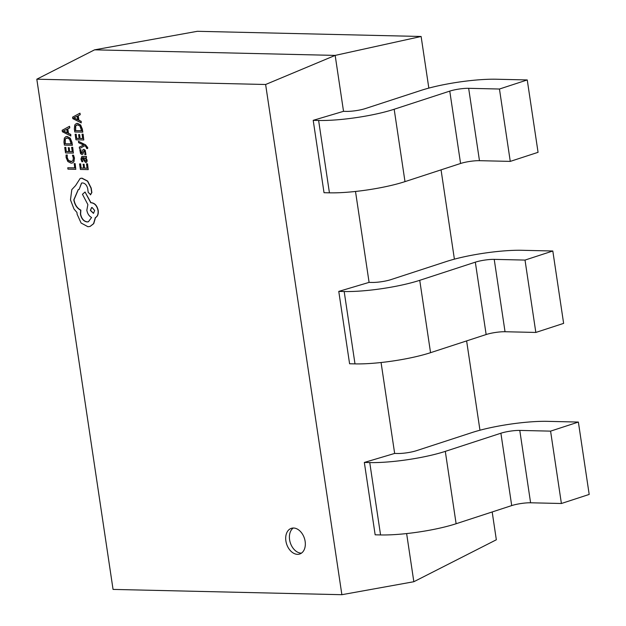 <?xml version="1.0" encoding="UTF-8"?>
<svg xmlns="http://www.w3.org/2000/svg" width="626" height="626" viewBox="0 0 626 626"><rect width="100%" height="100%" fill="white"/><g stroke="black" fill="none" stroke-linecap="round" stroke-linejoin="round"><path stroke-width="0.94" d="M297.483 554.339A13.506 9.343 -108.1 0 0 299.705 554.01A13.506 9.343 -108.1 0 0 304.839 539.831A13.506 9.343 -108.1 0 0 293.547 528.015A13.506 9.343 -108.1 0 0 291.325 528.344A13.506 9.343 -108.1 0 0 286.192 542.523A13.506 9.343 -108.1 0 0 297.483 554.339M293.273 528.015A13.506 9.343 -108.1 0 0 290.276 542.679A13.506 9.343 -108.1 0 0 301.184 553.126A13.506 9.343 -108.1 0 0 301.466 553.126M421.118 36.48L197.354 31.3L94.565 49.837L335.168 55.401L421.118 36.48L428.833 88.109M341.874 594.7L265.627 84.494L36.809 79.197L113.056 589.41L341.874 594.7L413.833 581.726L496.34 539.776L492.185 511.966M479.962 430.218L466.62 340.912M454.398 259.164L441.056 169.857M413.833 581.726L406.634 533.571M313.203 120.333L318.618 120.466L329.433 192.831L324.025 192.706L313.203 120.333L343.525 111.326L335.168 55.401L265.627 84.494M338.768 291.395L344.183 291.52L354.997 363.886L349.59 363.761L338.768 291.395L369.09 282.381L355.505 191.462M364.332 462.45L369.747 462.575L380.561 534.94L375.154 534.815L364.332 462.45L394.654 453.435L381.07 362.517M36.809 79.197L94.565 49.837M343.525 111.326L346.413 111.389A13.506 2.308 -8.5 0 0 365.302 108.588L420.891 90.441A54.008 9.233 171.5 0 1 496.449 79.236L527.248 79.948L538.063 152.321L510.268 161.391L479.469 160.679A13.506 2.308 171.5 0 0 460.579 163.48L404.991 181.626A54.008 9.233 -8.5 0 1 329.433 192.831M318.618 120.466A54.008 9.233 -8.5 0 0 394.177 109.253L449.765 91.114A13.506 2.308 171.5 0 1 468.655 88.313L499.454 89.025L527.248 79.948M499.454 89.025L510.268 161.391M369.09 282.381L371.977 282.443A13.506 2.308 -8.5 0 0 390.867 279.642L446.455 261.496A54.008 9.233 171.5 0 1 522.014 250.29L552.813 251.003L563.627 323.376L535.833 332.445L505.033 331.733A13.506 2.308 171.5 0 0 486.144 334.534L430.555 352.681A54.008 9.233 -8.5 0 1 354.997 363.886M344.183 291.52A54.008 9.233 -8.5 0 0 419.741 280.315L475.33 262.169A13.506 2.308 171.5 0 1 494.219 259.367L525.018 260.08L552.813 251.003M525.018 260.08L535.833 332.445M394.654 453.435L397.541 453.498A13.506 2.308 -8.5 0 0 416.431 450.697L472.02 432.558A54.008 9.233 171.5 0 1 547.578 421.345L578.377 422.065L589.191 494.43L561.397 503.5L530.598 502.788A13.506 2.308 171.5 0 0 511.708 505.589L456.119 523.735A54.008 9.233 -8.5 0 1 380.561 534.94M369.747 462.575A54.008 9.233 -8.5 0 0 445.305 451.369L500.894 433.223A13.506 2.308 171.5 0 1 519.783 430.422L550.583 431.134L578.377 422.065M550.583 431.134L561.397 503.5M67.764 167.768L67.976 169.153L75.801 169.333L75.143 163.629L74.251 163.605L74.705 167.932L67.764 167.768L74.69 167.87M74.956 163.691L74.064 163.668M75.801 169.333L75.143 163.629M74.267 158.206L73.555 155.17L72.405 155.209L73.336 157.979L72.929 160.71L70.848 161.711L68.328 160.53L67.021 157.595L67.295 155.021L66.051 155.06L66.113 157.588L67.851 161.547L71.129 163.167L72.295 163.01L73.751 161.852L74.455 158.143L73.555 155.17M73.367 155.232L72.405 155.209M71.896 161.555L68.516 160.475L67.209 157.533L67.295 155.021M67.107 155.084L66.051 155.06M72.389 162.979L73.938 161.798L74.455 158.143M72.702 147.274L71.622 147.313L72.28 151.688L69.642 151.633L69.251 147.744L68.359 147.72L68.743 151.609L66.239 151.555L65.808 147.36L64.721 147.4L65.542 152.916L73.375 153.096L72.702 147.274L71.622 147.313M72.264 151.625L69.83 151.57M69.642 151.633L69.251 147.744M69.071 147.806L68.171 147.783M68.735 151.547L66.426 151.492M66.239 151.555L65.808 147.36M65.62 147.423L64.721 147.4M73.375 153.096L72.514 147.337M72.209 145.318L71.771 142.368L70.057 138.189L66.896 136.507L65.894 136.64L64.361 138.056L63.93 142.079L64.384 145.13L72.397 145.255L71.959 142.313L70.237 138.127L67.084 136.445L65.988 136.617M65.081 143.777L71.114 143.91L69.588 139.16L67.138 137.963L65.112 139.082L65.081 143.777L71.106 143.847M66.333 138.049L65.292 139.027L65.261 143.714M69.384 126.374L62.162 130.271L62.381 131.75L70.824 136.006L70.589 134.48L68.297 133.401L67.631 128.94L69.611 127.9L69.564 126.311L69.791 127.837L67.819 128.886L68.484 133.338L70.777 134.418L70.824 136.006M67.35 132.939L66.81 129.347L63.273 131.045L67.35 132.939M66.818 129.379L63.273 131.045M63.461 130.983L67.326 132.782M87.546 163.801L86.466 163.84L87.124 168.222L84.487 168.159L84.103 164.27L83.203 164.247L83.594 168.136L81.09 168.081L80.652 163.887L79.572 163.926L80.394 169.443L88.219 169.623L87.546 163.801L86.466 163.84M87.116 168.151L84.674 168.097M84.487 168.159L84.103 164.27M83.915 164.333L83.023 164.309M83.587 168.073L81.27 168.018M81.09 168.081L80.652 163.887M80.472 163.949L79.572 163.926M88.219 169.623L87.358 163.863M85.676 162.549L86.764 161.915L86.944 160.162L85.59 157.791L86.451 157.775L86.255 156.437L81.896 156.453L80.942 159.067L81.857 161.711L82.812 161.735L81.763 159.215L82.898 157.697L83.469 159.966L85.676 162.549L86.216 162.455M82.358 157.76L82.898 157.697M84.627 160.812L85.981 160.812L86.083 159.794L85.41 158.323L83.649 157.713L84.627 160.812L86.169 160.749M85.574 161.125L85.981 160.812M86.451 157.775L86.435 156.375L81.99 156.422M85.856 162.486L86.951 161.86L87.124 160.099L85.778 157.736M82.812 161.735L81.943 159.153L83.086 157.635M83.845 157.721L84.815 160.749M83.219 152.525L83.994 150.803L84.979 152.4L84.768 154.591L85.973 154.559L85.214 150.248L83.876 149.364L82.828 149.849L81.599 153.135L80.997 152.713L80.926 149.661L79.792 149.7L80.574 153.628L81.896 154.52L82.726 154.16L84.174 150.741M85.785 154.614L85.026 150.31L83.688 149.426L82.828 149.849M82.076 152.854L81.184 152.65M82.264 152.791L81.787 153.073M80.997 152.713L80.926 149.661M80.746 149.716L79.792 149.7M81.896 154.52L82.906 154.098L83.407 152.462M82.084 154.458L82.906 154.098L82.084 154.458M79.51 148.628L84.643 145.764L85.746 146.374L86.748 148.519L87.617 148.542L87.57 147.681L85.371 144.911L78.414 141.288L78.626 142.681L83.626 145.044L79.291 147.133L79.51 148.628L84.682 145.78M78.414 141.288L85.559 144.849L87.75 147.619L87.617 148.542M83.117 134.16L82.037 134.199L82.695 138.573L80.058 138.51L79.674 134.621L78.586 134.66L79.166 138.495L76.654 138.432L76.223 134.246L75.136 134.285L75.965 139.794L83.79 139.974L83.117 134.16L82.037 134.199M82.687 138.51L80.245 138.456M80.058 138.51L79.674 134.621M79.486 134.684L78.586 134.66M79.15 138.424L76.841 138.377M76.654 138.432L76.223 134.246M76.036 134.3L75.136 134.285M83.79 139.974L82.929 134.222M82.632 132.196L82.186 129.253L80.472 125.075L77.311 123.392L76.317 123.525L74.776 124.942L74.345 128.964L74.799 132.016L82.812 132.133L82.374 129.191L80.66 125.012L77.499 123.33L76.411 123.494M75.496 130.654L81.529 130.795L80.003 126.037L77.554 124.84L75.527 125.967L75.496 130.654L81.521 130.732M76.748 124.934L75.715 125.904L75.676 130.591M79.799 113.259L72.577 117.156L72.796 118.627L81.239 122.892L81.012 121.358L78.712 120.286L78.047 115.826L80.026 114.785L79.987 113.196L80.214 114.722L78.234 115.763L78.899 120.223L81.192 121.303L81.239 122.892M77.765 119.824L77.225 116.233L73.688 117.931L77.765 119.824M77.233 116.264L73.688 117.931M73.696 117.962L74.4 117.711L73.876 117.868L77.741 119.668M90.293 194.788L91.686 192.62L91.013 188.129L87.476 181.149L81.763 178.207L80.151 178.465L75.597 185.57L71.818 189.584L70.472 199.866L74.009 209.045L76.951 212.457L77.108 214.202L81.083 223.012L87.969 226.737L90.042 226.44L93.556 223.685L95.316 217.652C97.507 216.479 98.407 214.1 98.024 210.516C97.007 205.876 94.769 203.293 91.318 202.777L90.762 202.761L85.05 192.01L82.452 194.303L87.875 204.592L86.834 210.258C87.523 213.748 89.103 216.158 91.576 217.496L88.415 221.76L87.139 221.94C83.688 221.416 81.45 218.842 80.433 214.202L80.668 210.187C77.068 208.388 74.776 204.945 73.798 199.866L78.242 189.584L79.166 189.373L81.521 183.074L82.53 182.925C85.073 183.254 86.795 185.108 87.687 188.504L88.211 192.385L90.762 194.694M94.69 210.516L92.077 207.496L91.576 207.566L90.355 210.414L93.47 213.356L94.69 210.516M90.473 194.725L91.873 192.558L91.2 188.066L87.663 181.086L81.951 178.144L80.245 178.433M79.166 189.373L81.615 183.042M88.509 221.729L87.319 221.878C83.868 221.361 81.638 218.779 80.621 214.139L80.848 210.125C77.256 208.325 74.963 204.882 73.985 199.804L78.336 189.553M90.136 226.409L93.743 223.623L95.504 217.598C97.695 216.424 98.595 214.037 98.204 210.453C97.194 205.813 94.956 203.239 91.506 202.714L90.95 202.699L85.05 192.01M91.67 207.542L90.535 210.352L93.564 213.325M394.177 109.253L404.991 181.626M449.765 91.114L460.579 163.48M468.655 88.313L479.469 160.679M419.741 280.315L430.555 352.681M475.33 262.169L486.144 334.534M494.219 259.367L505.033 331.733M445.305 451.369L456.119 523.735M500.894 433.223L511.708 505.589M519.783 430.422L530.598 502.788"/></g></svg>
